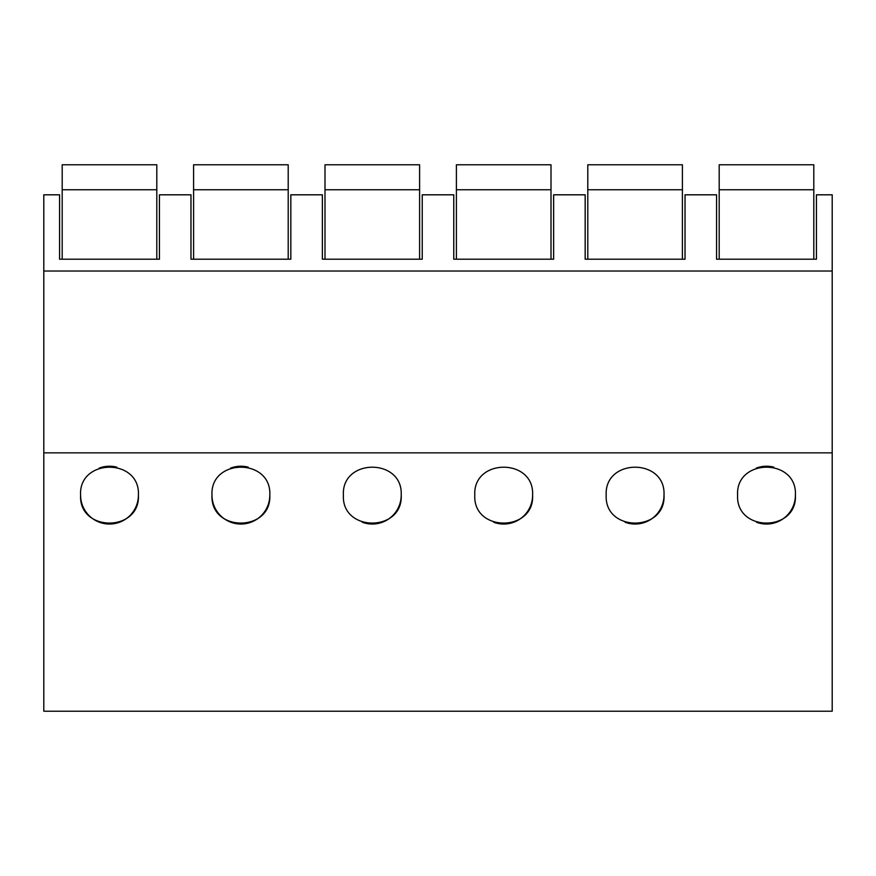 <?xml version="1.0" encoding="UTF-8"?>
<svg xmlns="http://www.w3.org/2000/svg" width="876" height="876" viewBox="0 0 876 876"><rect width="100%" height="100%" fill="white"/><g stroke="black" fill="none" stroke-linecap="round" stroke-linejoin="round"><path stroke-width="1.31" d="M832.2 452.859L832.2 711.213L43.8 711.213L43.8 452.859L832.2 452.859L832.2 194.811L816.432 194.811L816.432 259.197L716.568 259.197L716.568 194.811L685.032 194.811L685.032 259.197L585.168 259.197L585.168 194.811L553.632 194.811L553.632 259.197L453.768 259.197L453.768 194.811L422.232 194.811L422.232 259.197L322.368 259.197L322.368 194.811L290.832 194.811L290.832 259.197L190.968 259.197L190.968 194.811L159.432 194.811L159.432 259.197L59.568 259.197L59.568 194.811L43.8 194.811L43.8 452.859M43.8 271.023L832.2 271.023M138.408 495.06C140.291 457.82 78.511 457.984 80.592 495.214A28.908 28.908 0 0 0 109.577 524.045A28.908 28.908 0 0 0 138.408 495.06C140.467 532.29 78.731 532.455 80.592 495.214M269.808 495.06C271.867 532.29 210.131 532.455 211.992 495.214A28.908 28.908 0 0 0 240.977 524.045A28.908 28.908 0 0 0 269.808 495.06C271.691 457.82 209.911 457.984 211.992 495.214M664.008 495.06C665.891 457.82 604.112 457.984 606.192 495.214C604.33 532.455 666.067 532.29 664.008 495.06A28.908 28.908 0 0 1 625.135 522.271M532.608 495.06C534.491 457.82 472.712 457.984 474.792 495.214C472.93 532.455 534.667 532.29 532.608 495.06A28.908 28.908 0 0 1 493.735 522.271M401.208 495.06C403.267 532.29 341.53 532.455 343.392 495.214C341.311 457.984 403.091 457.82 401.208 495.06A28.908 28.908 0 0 1 362.335 522.271M795.408 495.06C797.467 532.29 735.731 532.455 737.592 495.214C735.512 457.984 797.291 457.82 795.408 495.06A28.908 28.908 0 0 1 756.546 522.271M116.782 467.16A28.908 28.908 0 0 0 99.24 468.113M773.782 467.16A28.908 28.908 0 0 0 756.24 468.113M248.182 467.16A28.908 28.908 0 0 0 230.64 468.113M62.196 189.753L156.804 189.753L156.804 164.787L62.196 164.787L62.196 259.197M156.804 189.753L156.804 259.197M193.596 189.753L288.204 189.753L288.204 164.787L193.596 164.787L193.596 259.197M288.204 189.753L288.204 259.197M324.996 189.753L419.604 189.753L419.604 164.787L324.996 164.787L324.996 259.197M419.604 189.753L419.604 259.197M456.396 189.753L551.004 189.753L551.004 164.787L456.396 164.787L456.396 259.197M551.004 189.753L551.004 259.197M587.796 189.753L682.404 189.753L682.404 164.787L587.796 164.787L587.796 259.197M682.404 189.753L682.404 259.197M719.196 189.753L813.804 189.753L813.804 164.787L719.196 164.787L719.196 259.197M813.804 189.753L813.804 259.197"/></g></svg>
